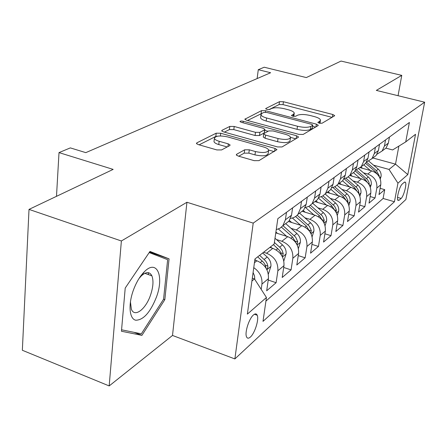<?xml version="1.0" encoding="UTF-8"?>
<svg xmlns="http://www.w3.org/2000/svg" width="447" height="447" viewBox="0 0 447 447"><rect width="100%" height="100%" fill="white"/><g stroke="black" fill="none" stroke-linecap="round" stroke-linejoin="round"><path stroke-width="0.67" d="M319.208 123.204L322.063 123.238L334.457 115.896L334.68 115.589L332.786 114.499L283.437 101.732L279.515 101.659L265.904 108.437L265.697 108.71L266.904 109.403L269.748 109.448L271.541 108.548C274.575 107.42 278.867 107.492 284.421 108.761L288.544 109.839C292.087 110.817 293.997 111.918 294.271 113.141L293.416 114.298L291.494 115.494L292.768 116.226L295.618 116.27L297.333 115.332C300.278 114.158 304.58 114.22 310.24 115.516L314.453 116.617C318.225 117.662 320.225 118.835 320.465 120.131L319.7 121.21L317.873 122.422L319.208 123.204M148.404 274.598L148.454 272.687M250.387 337.049C254.807 333.294 259.176 319.393 257.237 315.264C256.5 313.559 255.248 313.442 253.488 314.917C249.113 318.42 244.587 332.501 246.481 336.725C247.247 338.552 248.549 338.658 250.387 337.049M236.653 154.254L236.273 154.858L238.178 156.053L254.164 160.652L258.914 160.646L276.967 149.644L275 148.421L220.717 133.24L216.197 133.2L196.853 142.839L196.429 143.481L198.183 144.56L216.845 149.924L221.583 149.935L229.752 145.577L230.132 145.001L228.3 143.873L219.147 141.274C216.337 140.442 214.75 139.481 214.381 138.386C215.409 135.827 219.829 135.335 227.635 136.905L263.479 146.957C266.624 147.884 268.351 148.963 268.664 150.198C267.529 152.701 263.115 153.153 255.421 151.555L249.292 149.818L244.649 149.812L236.653 154.254L236.53 155.254M398.059 95.703L401.769 75.37L341.044 61.066L306.307 77.577L264.211 67.223L258.282 69.693L270.614 72.744L85.802 152.634L70.324 147.896L59.01 152.6L56.49 196.334M121.377 240.978L109.18 385.934L172.508 335.451L186.935 202.262L121.377 240.978L29.01 209.397L113.152 169.396L59.01 152.6M186.935 202.262L253.214 223.114L424.65 102.201L405.882 199.507L234.876 358.93L253.214 223.114M401.769 75.37L376.329 90.4L424.65 102.201M298.887 134.396L303.167 134.43L318.041 125.624L318.286 125.272L316.37 124.137L265.585 110.7L261.489 110.638L244.861 119.215L246.604 120.232L298.887 134.396M298.238 137.352L282.029 146.951L277.526 146.934L223.45 131.865L221.701 130.815L222.075 130.273L229.803 126.423L234.194 126.467L255.494 132.329L259.88 132.362L264.646 129.798L264.959 129.345L263.132 128.25L241.212 122.277L239.994 121.562C240.268 120.986 241.352 120.886 243.241 121.26L296.579 135.754L298.518 136.938L298.238 137.352M109.18 385.934L22.35 350.269L29.01 209.397M253.762 267.641C259.735 271.871 262.462 277.352 261.942 284.085L268.435 278.66L266.686 290.785L276.112 282.711L268.234 280.051M263.59 252.264L266.574 253.242C274.469 256.662 278.235 262.506 277.872 270.77L283.968 265.674L282.202 277.492L291.07 269.899L283.7 267.468M276.436 239.525L281.878 241.257C289.583 244.543 293.238 250.208 292.846 258.254L298.585 253.46L296.802 264.982L305.156 257.83L298.255 255.6M291.058 228.344L296.288 229.976C303.815 233.127 307.363 238.625 306.944 246.476L312.352 241.95L310.564 253.192L318.448 246.437L311.967 244.392M304.848 217.79L309.888 219.332C317.236 222.366 320.683 227.707 320.242 235.357L325.355 231.088L323.555 242.062L331.009 235.675L324.913 233.787M317.878 207.816L322.734 209.274C329.914 212.191 333.272 217.387 332.808 224.852L337.641 220.812L335.842 231.535L342.899 225.489L337.15 223.74M330.204 198.373L334.892 199.753C341.91 202.569 345.185 207.626 344.704 214.912L349.28 211.085L347.481 221.561L354.175 215.828L348.744 214.208M341.888 189.422L346.414 190.729C353.281 193.45 356.466 198.373 355.974 205.491L360.321 201.86L358.522 212.107L364.875 206.659L359.74 205.156M352.974 180.923L357.354 182.169C364.07 184.795 367.177 189.589 366.669 196.551L370.798 193.098L369.01 203.122L375.05 197.948L376.838 188.053C377.357 181.247 374.323 176.571 367.747 174.034L363.506 172.844M370.183 196.54L375.05 197.948M268.435 278.66C268.781 270.256 264.942 264.306 256.93 260.791L254.801 260.087M283.968 265.674C284.348 257.494 280.627 251.722 272.81 248.359L269.848 247.403M298.585 253.46C298.987 245.492 295.378 239.894 287.745 236.664L275.777 232.887M312.352 241.95C312.783 234.183 309.274 228.747 301.826 225.646L288.46 221.511M325.355 231.088C325.807 223.511 322.393 218.225 315.113 215.242L302.049 211.28M337.641 220.812C338.116 213.42 334.792 208.28 327.679 205.402L314.9 201.603M349.28 211.085C349.766 203.866 346.531 198.865 339.575 196.088L327.07 192.439M360.321 201.86C360.818 194.803 357.667 189.936 350.856 187.254L338.619 183.739M370.798 193.098C371.312 186.203 368.239 181.46 361.573 178.867L349.699 175.515M404.205 182.315L402.25 184.041C399.652 186.002 396.288 198.602 397.897 200.334L399.165 200.234L401.127 198.429C403.725 196.35 407.005 183.929 405.401 182.231L404.205 182.315M251.918 281.023L254.488 278.934L266.446 297.506L262.998 321.376L394.444 201.737L397.947 183.164L389.024 169.419L373.524 165.155M266.446 297.506L247.37 314.096L254.958 258.969L274.162 244.056L277.833 218.661L409.396 122.461L405.725 141.906L415.537 134.29L407.809 174.593L397.947 183.164M265.926 301.082L383.107 198.474L384.733 189.651L378.978 194.579L380.766 184.773C381.285 178.023 378.285 173.397 371.764 170.888L360.299 167.703M377.028 154.226L382.151 150.963L384.437 146.029L385.549 139.9M382.47 150.723L386.079 148.007L388.354 143.113L389.46 137.039M286.488 212.331L285.387 219.801L282.839 225.741L279.906 228.277L276.246 229.635M284.784 224.282L288.98 221.12L291.511 215.242L292.617 207.849M301.529 201.329L300.423 208.604L297.909 214.398C296.026 216.644 293.601 217.963 290.645 218.348M312.118 236.748L313.872 231.233C314.196 227.992 313.073 225.171 310.509 222.757L299.563 213.152L303.681 210.051L306.178 204.318L307.296 197.116M315.677 190.986L314.565 198.071L312.084 203.726L309.028 206.29L305.217 207.576M313.481 202.67L317.521 199.63L319.985 194.032L321.102 187.019M329.009 181.236L327.891 188.148L325.438 193.663L322.538 196.121L318.934 197.418M326.612 192.786L330.573 189.802L333.009 184.337L334.127 177.498M341.586 172.039L340.469 178.778L338.055 184.17L335.289 186.528L331.87 187.818M339.016 183.443L342.899 180.515L345.302 175.179L346.425 168.502M353.476 163.345L352.359 169.921L349.979 175.19L347.341 177.459L344.095 178.739M350.755 174.604L354.566 171.732L356.935 166.513L358.058 159.998M364.735 155.115L363.618 161.535L361.271 166.686L355.661 170.139M361.88 166.228L365.624 163.406L367.959 158.305L369.077 151.941M375.413 147.309L374.295 153.584L371.982 158.624L366.624 161.982M372.435 158.277L376.111 155.511L378.413 150.516L379.525 144.297M366.669 196.551L364.875 206.659M355.974 205.491L354.175 215.828M344.704 214.912L342.899 225.489M332.808 224.852L331.009 235.675M320.242 235.357L318.448 246.437M306.944 246.476L305.156 257.83M292.846 258.254L291.07 269.899M277.872 270.77L276.112 282.711M261.942 284.085L261.199 289.354M254.488 278.934L252.309 278.196M389.024 169.419L395.511 164.144L398.869 146.108M372.843 157.97L395.511 164.144L407.809 174.593M385.89 148.147L392.611 149.941L405.725 141.906M172.508 335.451L234.876 358.93M258.282 69.693L257.131 78.577M380.118 188.338L384.733 189.651M383.107 198.474L394.444 201.737M121.444 331.249L141.922 335.356L164.837 299.641L169.061 258.852L149.963 251.438L125.216 288.069L121.444 331.249M154.159 254.483L154.226 253.767L149.6 251.979M154.226 253.767L169.061 258.852M163.574 299.183L164.837 299.641M133.988 332.328L141.922 335.356M319.979 123.361L320.415 120.455M293.808 116.416L294.215 113.527M331.998 117.354L283.035 104.62L279.112 104.548L269.06 109.61M261.892 113.409L247.493 120.472M315.576 127.082L312.626 126.3M312.637 125.344L312.811 125.087L311.481 124.3L266.77 112.443L263.892 112.404L261.948 113.382L260.964 114.717C261.277 115.924 263.154 117.013 266.596 117.986L297.501 126.255C303.396 127.618 307.838 127.663 310.838 126.395L312.637 125.344L312.174 128.39L312.799 125.171M260.629 117.226L260.562 117.74C260.875 118.952 262.752 120.053 266.183 121.025L266.596 117.986M312.174 128.39L310.369 129.451C307.374 130.736 302.937 130.692 297.048 129.328L266.183 121.025M224.366 132.122L229.417 129.574L229.803 126.423M264.937 129.524L264.222 132.938L259.461 135.53L255.081 135.497L233.809 129.613L229.417 129.574M264.825 130.356L268.122 131.262M290.522 137.38L295.774 138.81M278.023 138.525C285.231 140.012 289.399 139.648 290.533 137.441C290.271 136.268 288.561 135.223 285.398 134.312L273.072 130.954L268.748 130.921L264.015 133.497L263.691 133.971L265.552 135.095L278.023 138.525L277.576 141.716C284.773 143.208 288.935 142.839 290.069 140.609L290.466 137.866M263.294 136.95L265.121 138.274L265.552 135.095M277.576 141.716L265.121 138.274M268.586 150.773L268.211 153.494C267.077 156.014 262.663 156.478 254.98 154.88L248.862 153.137L244.224 153.131L238.737 156.215M214.091 140.917L214.007 141.649C214.37 142.755 215.957 143.722 218.762 144.56L219.147 141.274M227.171 146.957L218.762 144.56M218.075 136.111L215.823 136.424L199.127 144.828M274.195 151.594L268.63 150.03M380.274 178.951L381.062 176.448C381.408 173.626 380.464 171.195 378.24 169.162L368.82 161.149M370.407 170.508L363.735 164.826M362.545 168.329L360.992 167.005M379.252 176.733L379.263 175.833L376.396 170.62L366.495 162.194M365.64 163.384L375.223 171.547L377.296 174.179M156.422 297.132C164.328 276.263 156.964 258.847 144.47 271.625C140.436 275.648 136.978 281.197 134.1 288.281L133.307 290.382C128.071 304.865 129.373 318.946 135.759 320.225C143.403 320.119 150.293 312.425 156.422 297.132M130.423 301.753L131.351 309.14C134.474 317.906 145.756 309.324 150.499 295.176C153.232 287.041 153.695 280.593 151.879 275.827C149.661 271.536 146.141 271.564 141.319 275.905L139.073 278.442M148.348 272.664L148.298 274.564M149.197 252.572L167.647 259.673L163.568 299.222L141.336 333.825L121.573 329.802M370.345 187.327L371.256 184.449C371.597 181.56 370.63 179.074 368.35 176.984L358.807 168.832M360.232 178.487L353.387 172.62M352.214 176.224L350.526 174.777M369.306 184.997L368.943 182.158L367.373 179.47L356.388 169.944M355.175 170.927L365.188 179.493L367.445 182.477M359.902 196.155L360.947 192.853C361.282 189.902 360.288 187.354 357.963 185.209L348.235 176.856M349.543 186.874L342.503 180.817M341.352 184.527L339.591 183.007M358.835 193.68L358.516 190.556L356.902 187.796L345.883 178.191M344.078 178.766L354.633 187.841L357.086 191.221M348.906 205.469L350.096 201.698C350.437 198.675 349.414 196.065 347.028 193.858L337.038 185.237M338.284 195.713L330.925 189.344M329.92 193.266L328.081 191.679M347.8 202.815L347.811 200.278L346.185 196.926L334.769 186.818M332.998 187.539L343.519 196.635L346.168 200.435M337.312 215.303L338.67 211.012C339.005 207.922 337.949 205.246 335.507 202.977L325.159 193.998M326.422 205.028L318.532 198.166M317.867 202.485L315.945 200.815M336.15 212.431L336.25 209.615L334.579 206.173L322.985 195.853M321.276 196.747L331.808 205.899L334.647 210.157M325.07 225.713L326.612 220.846C326.941 217.683 325.852 214.934 323.354 212.593L312.676 203.279M313.895 214.873L305.508 207.531M305.15 212.219L303.139 210.459M323.84 222.567L324.053 219.466L322.332 215.935L310.475 205.313M308.827 206.397L319.449 215.683L322.477 220.438M300.652 225.282L292.388 218.002M291.707 222.517L289.438 220.516M310.805 233.267L311.268 230.367L309.385 226.255L297.149 215.236M295.579 216.532L306.379 226.026L309.598 231.322M298.4 248.471L300.39 242.229C300.702 238.905 299.546 236.005 296.914 233.513L285.689 223.601M286.633 236.312L278.397 229.015M277.481 233.423L275.9 232.021M296.976 244.57L297.624 241.408L295.679 237.178L282.962 225.651M281.454 227.165L292.539 236.977L295.948 242.861M283.839 260.942L286.097 253.885C286.404 250.476 285.203 247.487 282.504 244.917L275 238.251M271.759 248.024L270.502 246.9M282.275 256.517L283.242 253.628L282.029 250.124L280.062 247.532L274.391 242.47M273.419 244.638L279.336 250.197L280.71 252.538L281.448 255.081M268.351 274.167L270.916 266.261C271.212 262.763 269.971 259.685 267.2 257.031L262.674 252.98M255.958 260.472L254.885 259.506M266.58 269.094C267.412 268.988 267.842 267.982 267.87 266.082L267.11 263.473L265.697 261.065L259.634 255.338M257.695 256.841L263.78 262.59L265.194 265.01L266.088 268.234M254.773 279.375L254.527 275.905L253.091 272.519M254.438 262.741L256.93 260.791M266.574 253.242L272.81 248.359M281.878 241.257L287.745 236.664M296.288 229.976L301.826 225.646M309.888 219.332L315.113 215.242M322.734 209.274L327.679 205.402M334.892 199.753L339.575 196.088M346.414 190.729L350.856 187.254M357.354 182.169L361.573 178.867M367.747 174.034L371.764 170.888M384.437 146.029L388.354 143.113M285.387 219.801L291.511 215.242M300.423 208.604L306.178 204.318M314.565 198.071L319.985 194.032M327.891 188.148L333.009 184.337M340.469 178.778L345.302 175.179M352.359 169.921L356.935 166.513M363.618 161.535L367.959 158.305M374.295 153.584L378.413 150.516M376.838 188.053L380.766 184.773M397.539 197.406L401.127 198.429M397.668 199.803L399.165 200.234M319.382 123.249L319.7 121.21M291.617 115.706L291.684 115.231M293.126 116.309L293.416 114.298M265.836 108.934L265.904 108.437M279.112 104.548L279.515 101.659M283.035 104.62L283.437 101.732M332.367 117.136L332.786 114.499M317.973 122.629L318.046 122.176M245.096 119.556L245.196 118.757M261.098 113.622L261.489 110.638M265.378 112.225L265.585 110.7M315.951 126.859L316.37 124.137M297.048 129.328L297.501 126.255M310.369 129.451L310.838 126.395M221.969 131.189L222.075 130.273M233.809 129.613L234.194 126.467M255.081 135.497L255.494 132.329M259.461 135.53L259.88 132.362M264.222 132.938L264.646 129.798M243.051 122.78L243.241 121.26M296.16 138.581L296.579 135.754M244.224 153.131L244.649 149.812M248.862 153.137L249.292 149.818M254.98 154.88L255.421 151.555M227.976 146.527L228.3 143.873M196.736 143.889L196.853 142.839M215.823 136.424L216.197 133.2M220.399 135.955L220.717 133.24M274.592 151.36L275 148.421M379.738 177.643L381.017 176.604M376.396 170.62L378.24 169.162M374.569 172.067L375.223 171.547M378.531 175.632L379.263 175.833M369.73 185.807L371.206 184.605M366.417 178.515L368.35 176.984M364.439 180.08L365.188 179.493M368.373 183.583L369.356 183.862M359.204 194.395L360.897 193.015M355.929 186.818L357.963 185.209M353.784 188.511L354.633 187.841M357.678 191.931L358.947 192.299M348.118 203.435L350.046 201.86M344.888 195.557L347.028 193.858M342.57 197.39L343.519 196.635M346.397 200.714L347.984 201.178M336.429 212.973L338.619 211.185M333.25 204.765L335.507 202.977M330.735 206.749L331.808 205.899M334.591 209.984L336.435 210.537M324.081 223.042L326.561 221.019M320.968 214.482L323.354 212.593M318.242 216.639L319.449 215.683M322.276 219.818L324.243 220.416M311.023 233.697L313.816 231.417M307.983 224.757L310.509 222.757M305.027 227.093L306.379 226.026M309.257 230.205L311.352 230.853M297.182 244.984L300.328 242.414M294.243 235.63L296.914 233.513M291.031 238.173L292.539 236.977M295.467 241.196L297.708 241.905M282.498 256.958L286.035 254.075M279.666 247.163L282.504 244.917M276.173 249.929L277.855 248.593M280.839 252.851L283.242 253.628M266.887 269.697L270.854 266.457M264.183 259.416L267.2 257.031M260.377 262.428L262.26 260.936M265.283 265.227L267.87 266.082M254.393 314.252L257.237 315.264M382.151 150.963L386.079 148.007M371.982 158.624L376.111 155.511M361.271 166.686L365.624 163.406M349.979 175.19L354.566 171.732M338.055 184.17L342.899 180.515M325.438 193.663L330.573 189.802M312.084 203.726L317.521 199.63M297.909 214.398L303.681 210.051M282.839 225.741L288.98 221.12M404.647 182.018L405.401 182.231M260.562 117.74L260.964 114.717M263.266 137.145L263.691 133.971M214.007 141.649L214.381 138.386M141.319 275.905L144.47 271.625M144.806 273.329L151.879 275.827"/></g></svg>
